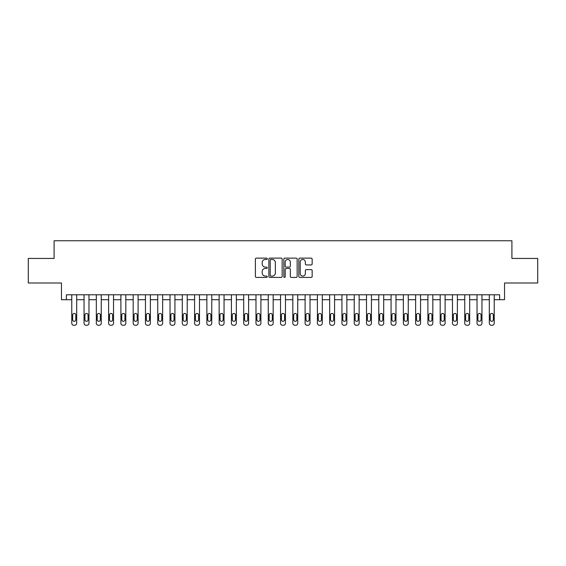 <?xml version="1.0" encoding="UTF-8"?>
<svg xmlns="http://www.w3.org/2000/svg" width="566" height="566" viewBox="0 0 566 566"><rect width="100%" height="100%" fill="white"/><g stroke="black" fill="none" stroke-linecap="round" stroke-linejoin="round"><path stroke-width="0.85" d="M267.279 258.804A0.672 0.672 0 0 0 266.607 258.131L256.363 258.131A0.962 0.962 0 0 0 255.393 259.094L255.393 276.449A0.962 0.962 0 0 0 256.363 277.418L266.607 277.418A0.672 0.672 0 0 0 267.279 276.739A0.672 0.672 0 0 0 266.607 276.067L265.277 276.067A3.085 3.085 0 0 1 262.192 272.982L262.192 271.531A3.085 3.085 0 0 1 265.277 268.447L266.607 268.447A0.672 0.672 0 0 0 267.279 267.775A0.672 0.672 0 0 0 266.607 267.095L265.277 267.095A3.085 3.085 0 0 1 262.192 264.011L262.192 262.567A3.085 3.085 0 0 1 265.277 259.476L266.607 259.476A0.672 0.672 0 0 0 267.279 258.804M311.18 264.93A0.962 0.962 0 0 0 312.149 263.961L312.149 259.094A0.962 0.962 0 0 0 311.18 258.131L299.803 258.131A0.962 0.962 0 0 0 298.841 259.094L298.841 276.449A0.962 0.962 0 0 0 299.803 277.418L311.18 277.418A0.962 0.962 0 0 0 312.149 276.449L312.149 270.569A0.962 0.962 0 0 0 311.18 269.607L306.312 269.607A0.962 0.962 0 0 0 305.35 270.569L305.35 273.484A2.582 2.582 0 0 1 302.768 276.067A2.582 2.582 0 0 1 300.192 273.484L300.192 262.058A2.582 2.582 0 0 1 302.768 259.476A2.582 2.582 0 0 1 305.35 262.058L305.35 263.961A0.962 0.962 0 0 0 306.312 264.93L311.18 264.93M499.629 299.704L504.539 299.704L504.539 283L537.7 283L537.7 258.436L511.912 258.436L511.912 240.755L54.088 240.755L54.088 258.436L28.3 258.436L28.3 283L61.461 283L61.461 299.704L71.776 299.704L71.776 323.278A1.967 1.967 0 0 0 73.736 325.245L74.719 325.245A1.967 1.967 0 0 0 76.686 323.278L76.686 299.704L84.051 299.704L84.051 323.278A1.967 1.967 0 0 0 86.018 325.245L87.001 325.245A1.967 1.967 0 0 0 88.968 323.278L88.968 299.704L96.333 299.704L96.333 323.278A1.967 1.967 0 0 0 98.3 325.245L99.283 325.245A1.967 1.967 0 0 0 101.25 323.278L101.25 299.704L108.615 299.704L108.615 323.278A1.967 1.967 0 0 0 110.582 325.245L111.566 325.245A1.967 1.967 0 0 0 113.525 323.278L113.525 299.704L120.898 299.704L120.898 323.278A1.967 1.967 0 0 0 122.857 325.245L123.841 325.245A1.967 1.967 0 0 0 125.808 323.278L125.808 299.704L133.18 299.704L133.18 323.278A1.967 1.967 0 0 0 135.14 325.245L136.123 325.245A1.967 1.967 0 0 0 138.09 323.278L138.09 299.704L145.455 299.704L145.455 323.278A1.967 1.967 0 0 0 147.422 325.245L148.405 325.245A1.967 1.967 0 0 0 150.372 323.278L150.372 299.704L157.737 299.704L157.737 323.278A1.967 1.967 0 0 0 159.704 325.245L160.687 325.245A1.967 1.967 0 0 0 162.647 323.278L162.647 299.704L170.019 299.704L170.019 323.278A1.967 1.967 0 0 0 171.986 325.245L172.963 325.245A1.967 1.967 0 0 0 174.929 323.278L174.929 299.704L182.302 299.704L182.302 323.278A1.967 1.967 0 0 0 184.261 325.245L185.245 325.245A1.967 1.967 0 0 0 187.212 323.278L187.212 299.704L194.577 299.704L194.577 323.278A1.967 1.967 0 0 0 196.544 325.245L197.527 325.245A1.967 1.967 0 0 0 199.494 323.278L199.494 299.704L206.859 299.704L206.859 323.278A1.967 1.967 0 0 0 208.826 325.245L209.809 325.245A1.967 1.967 0 0 0 211.769 323.278L211.769 299.704L219.141 299.704L219.141 323.278A1.967 1.967 0 0 0 221.108 325.245L222.091 325.245A1.967 1.967 0 0 0 224.051 323.278L224.051 299.704L231.423 299.704L231.423 323.278A1.967 1.967 0 0 0 233.383 325.245L234.366 325.245A1.967 1.967 0 0 0 236.333 323.278L236.333 299.704L243.705 299.704L243.705 323.278A1.967 1.967 0 0 0 245.665 325.245L246.649 325.245A1.967 1.967 0 0 0 248.615 323.278L248.615 299.704L255.981 299.704L255.981 323.278A1.967 1.967 0 0 0 257.947 325.245L258.931 325.245A1.967 1.967 0 0 0 260.898 323.278L260.898 299.704L268.263 299.704L268.263 323.278A1.967 1.967 0 0 0 270.23 325.245L271.213 325.245A1.967 1.967 0 0 0 273.173 323.278L273.173 299.704L280.545 299.704L280.545 323.278A1.967 1.967 0 0 0 282.512 325.245L283.488 325.245A1.967 1.967 0 0 0 285.455 323.278L285.455 299.704L292.827 299.704L292.827 323.278A1.967 1.967 0 0 0 294.787 325.245L295.77 325.245A1.967 1.967 0 0 0 297.737 323.278L297.737 299.704L305.102 299.704L305.102 323.278A1.967 1.967 0 0 0 307.069 325.245L308.053 325.245A1.967 1.967 0 0 0 310.019 323.278L310.019 299.704L317.385 299.704L317.385 323.278A1.967 1.967 0 0 0 319.351 325.245L320.335 325.245A1.967 1.967 0 0 0 322.295 323.278L322.295 299.704L329.667 299.704L329.667 323.278A1.967 1.967 0 0 0 331.634 325.245L332.617 325.245A1.967 1.967 0 0 0 334.577 323.278L334.577 299.704L341.949 299.704L341.949 323.278A1.967 1.967 0 0 0 343.909 325.245L344.892 325.245A1.967 1.967 0 0 0 346.859 323.278L346.859 299.704L354.231 299.704L354.231 323.278A1.967 1.967 0 0 0 356.191 325.245L357.174 325.245A1.967 1.967 0 0 0 359.141 323.278L359.141 299.704L366.506 299.704L366.506 323.278A1.967 1.967 0 0 0 368.473 325.245L369.457 325.245A1.967 1.967 0 0 0 371.423 323.278L371.423 299.704L378.788 299.704L378.788 323.278A1.967 1.967 0 0 0 380.755 325.245L381.739 325.245A1.967 1.967 0 0 0 383.698 323.278L383.698 299.704L391.071 299.704L391.071 323.278A1.967 1.967 0 0 0 393.037 325.245L394.014 325.245A1.967 1.967 0 0 0 395.981 323.278L395.981 299.704L403.353 299.704L403.353 323.278A1.967 1.967 0 0 0 405.313 325.245L406.296 325.245A1.967 1.967 0 0 0 408.263 323.278L408.263 299.704L415.628 299.704L415.628 323.278A1.967 1.967 0 0 0 417.595 325.245L418.578 325.245A1.967 1.967 0 0 0 420.545 323.278L420.545 299.704L427.91 299.704L427.91 323.278A1.967 1.967 0 0 0 429.877 325.245L430.86 325.245A1.967 1.967 0 0 0 432.82 323.278L432.82 299.704L440.192 299.704L440.192 323.278A1.967 1.967 0 0 0 442.159 325.245L443.143 325.245A1.967 1.967 0 0 0 445.102 323.278L445.102 299.704L452.475 299.704L452.475 323.278A1.967 1.967 0 0 0 454.434 325.245L455.418 325.245A1.967 1.967 0 0 0 457.385 323.278L457.385 299.704L464.75 299.704L464.75 323.278A1.967 1.967 0 0 0 466.717 325.245L467.7 325.245A1.967 1.967 0 0 0 469.667 323.278L469.667 299.704L477.032 299.704L477.032 323.278A1.967 1.967 0 0 0 478.999 325.245L479.982 325.245A1.967 1.967 0 0 0 481.949 323.278L481.949 299.704L489.314 299.704L489.314 323.278A1.967 1.967 0 0 0 491.281 325.245L492.264 325.245A1.967 1.967 0 0 0 494.224 323.278L494.224 299.704L499.629 299.704L499.629 294.787L66.371 294.787L66.371 299.704M282.158 259.094A0.962 0.962 0 0 0 281.189 258.131L269.812 258.131A0.962 0.962 0 0 0 268.85 259.094L268.85 276.449A0.962 0.962 0 0 0 269.812 277.418L281.189 277.418A0.962 0.962 0 0 0 282.158 276.449L282.158 259.094M284.811 258.131L296.188 258.131A0.962 0.962 0 0 1 297.15 259.094L297.15 276.449A0.962 0.962 0 0 1 296.188 277.418L291.32 277.418A0.962 0.962 0 0 1 290.351 276.449L290.351 269.409A0.962 0.962 0 0 0 289.389 268.447L286.155 268.447A0.962 0.962 0 0 0 285.193 269.409L285.193 276.739A0.672 0.672 0 0 1 284.521 277.418A0.672 0.672 0 0 1 283.842 276.739L283.842 259.094A0.962 0.962 0 0 1 284.811 258.131M270.873 259.476A0.672 0.672 0 0 0 270.201 260.155L270.201 275.387A0.672 0.672 0 0 0 270.873 276.067L272.274 276.067A3.085 3.085 0 0 0 275.359 272.982L275.359 262.567A3.085 3.085 0 0 0 272.274 259.476L270.873 259.476M290.351 262.108A2.582 2.582 0 0 0 287.776 259.525A2.582 2.582 0 0 0 285.193 262.108L285.193 266.133A0.962 0.962 0 0 0 286.155 267.095L289.389 267.095A0.962 0.962 0 0 0 290.351 266.133L290.351 262.108M76.686 294.787L76.686 323.278M71.776 294.787L71.776 323.278M75.802 319.74A1.571 1.571 0 0 1 74.231 321.318A1.571 1.571 0 0 1 72.66 319.74L72.66 315.029A1.571 1.571 0 0 1 74.231 313.458A1.571 1.571 0 0 1 75.802 315.029L75.802 319.74M73.736 325.245L74.719 325.245M88.968 294.787L88.968 323.278M84.051 294.787L84.051 323.278M88.084 319.74A1.571 1.571 0 0 1 86.513 321.318A1.571 1.571 0 0 1 84.935 319.74L84.935 315.029A1.571 1.571 0 0 1 86.513 313.458A1.571 1.571 0 0 1 88.084 315.029L88.084 319.74M86.018 325.245L87.001 325.245M101.25 294.787L101.25 323.278M96.333 294.787L96.333 323.278M100.366 319.74A1.571 1.571 0 0 1 98.788 321.318A1.571 1.571 0 0 1 97.218 319.74L97.218 315.029A1.571 1.571 0 0 1 98.788 313.458A1.571 1.571 0 0 1 100.366 315.029L100.366 319.74M98.3 325.245L99.283 325.245M113.525 294.787L113.525 323.278M108.615 294.787L108.615 323.278M112.641 319.74A1.571 1.571 0 0 1 111.07 321.318A1.571 1.571 0 0 1 109.5 319.74L109.5 315.029A1.571 1.571 0 0 1 111.07 313.458A1.571 1.571 0 0 1 112.641 315.029L112.641 319.74M110.582 325.245L111.566 325.245M125.808 294.787L125.808 323.278M120.898 294.787L120.898 323.278M124.923 319.74A1.571 1.571 0 0 1 123.353 321.318A1.571 1.571 0 0 1 121.782 319.74L121.782 315.029A1.571 1.571 0 0 1 123.353 313.458A1.571 1.571 0 0 1 124.923 315.029L124.923 319.74M122.857 325.245L123.841 325.245M138.09 294.787L138.09 323.278M133.18 294.787L133.18 323.278M137.205 319.74A1.571 1.571 0 0 1 135.635 321.318A1.571 1.571 0 0 1 134.064 319.74L134.064 315.029A1.571 1.571 0 0 1 135.635 313.458A1.571 1.571 0 0 1 137.205 315.029L137.205 319.74M135.14 325.245L136.123 325.245M150.372 294.787L150.372 323.278M145.455 294.787L145.455 323.278M149.488 319.74A1.571 1.571 0 0 1 147.91 321.318A1.571 1.571 0 0 1 146.339 319.74L146.339 315.029A1.571 1.571 0 0 1 147.91 313.458A1.571 1.571 0 0 1 149.488 315.029L149.488 319.74M147.422 325.245L148.405 325.245M162.647 294.787L162.647 323.278M157.737 294.787L157.737 323.278M161.763 319.74A1.571 1.571 0 0 1 160.192 321.318A1.571 1.571 0 0 1 158.621 319.74L158.621 315.029A1.571 1.571 0 0 1 160.192 313.458A1.571 1.571 0 0 1 161.763 315.029L161.763 319.74M159.704 325.245L160.687 325.245M174.929 294.787L174.929 323.278M170.019 294.787L170.019 323.278M174.045 319.74A1.571 1.571 0 0 1 172.474 321.318A1.571 1.571 0 0 1 170.904 319.74L170.904 315.029A1.571 1.571 0 0 1 172.474 313.458A1.571 1.571 0 0 1 174.045 315.029L174.045 319.74M171.986 325.245L172.963 325.245M187.212 294.787L187.212 323.278M182.302 294.787L182.302 323.278M186.327 319.74A1.571 1.571 0 0 1 184.757 321.318A1.571 1.571 0 0 1 183.186 319.74L183.186 315.029A1.571 1.571 0 0 1 184.757 313.458A1.571 1.571 0 0 1 186.327 315.029L186.327 319.74M184.261 325.245L185.245 325.245M199.494 294.787L199.494 323.278M194.577 294.787L194.577 323.278M198.609 319.74A1.571 1.571 0 0 1 197.039 321.318A1.571 1.571 0 0 1 195.461 319.74L195.461 315.029A1.571 1.571 0 0 1 197.039 313.458A1.571 1.571 0 0 1 198.609 315.029L198.609 319.74M196.544 325.245L197.527 325.245M211.769 294.787L211.769 323.278M206.859 294.787L206.859 323.278M210.892 319.74A1.571 1.571 0 0 1 209.314 321.318A1.571 1.571 0 0 1 207.743 319.74L207.743 315.029A1.571 1.571 0 0 1 209.314 313.458A1.571 1.571 0 0 1 210.892 315.029L210.892 319.74M208.826 325.245L209.809 325.245M224.051 294.787L224.051 323.278M219.141 294.787L219.141 323.278M223.167 319.74A1.571 1.571 0 0 1 221.596 321.318A1.571 1.571 0 0 1 220.025 319.74L220.025 315.029A1.571 1.571 0 0 1 221.596 313.458A1.571 1.571 0 0 1 223.167 315.029L223.167 319.74M221.108 325.245L222.091 325.245M236.333 294.787L236.333 323.278M231.423 294.787L231.423 323.278M235.449 319.74A1.571 1.571 0 0 1 233.878 321.318A1.571 1.571 0 0 1 232.308 319.74L232.308 315.029A1.571 1.571 0 0 1 233.878 313.458A1.571 1.571 0 0 1 235.449 315.029L235.449 319.74M233.383 325.245L234.366 325.245M248.615 294.787L248.615 323.278M243.705 294.787L243.705 323.278M247.731 319.74A1.571 1.571 0 0 1 246.16 321.318A1.571 1.571 0 0 1 244.583 319.74L244.583 315.029A1.571 1.571 0 0 1 246.16 313.458A1.571 1.571 0 0 1 247.731 315.029L247.731 319.74M245.665 325.245L246.649 325.245M260.898 294.787L260.898 323.278M255.981 294.787L255.981 323.278M260.013 319.74A1.571 1.571 0 0 1 258.436 321.318A1.571 1.571 0 0 1 256.865 319.74L256.865 315.029A1.571 1.571 0 0 1 258.436 313.458A1.571 1.571 0 0 1 260.013 315.029L260.013 319.74M257.947 325.245L258.931 325.245M273.173 294.787L273.173 323.278M268.263 294.787L268.263 323.278M272.288 319.74A1.571 1.571 0 0 1 270.718 321.318A1.571 1.571 0 0 1 269.147 319.74L269.147 315.029A1.571 1.571 0 0 1 270.718 313.458A1.571 1.571 0 0 1 272.288 315.029L272.288 319.74M270.23 325.245L271.213 325.245M285.455 294.787L285.455 323.278M280.545 294.787L280.545 323.278M284.571 319.74A1.571 1.571 0 0 1 283 321.318A1.571 1.571 0 0 1 281.429 319.74L281.429 315.029A1.571 1.571 0 0 1 283 313.458A1.571 1.571 0 0 1 284.571 315.029L284.571 319.74M282.512 325.245L283.488 325.245M297.737 294.787L297.737 323.278M292.827 294.787L292.827 323.278M296.853 319.74A1.571 1.571 0 0 1 295.282 321.318A1.571 1.571 0 0 1 293.712 319.74L293.712 315.029A1.571 1.571 0 0 1 295.282 313.458A1.571 1.571 0 0 1 296.853 315.029L296.853 319.74M294.787 325.245L295.77 325.245M310.019 294.787L310.019 323.278M305.102 294.787L305.102 323.278M309.135 319.74A1.571 1.571 0 0 1 307.564 321.318A1.571 1.571 0 0 1 305.987 319.74L305.987 315.029A1.571 1.571 0 0 1 307.564 313.458A1.571 1.571 0 0 1 309.135 315.029L309.135 319.74M307.069 325.245L308.053 325.245M322.295 294.787L322.295 323.278M317.385 294.787L317.385 323.278M321.417 319.74A1.571 1.571 0 0 1 319.84 321.318A1.571 1.571 0 0 1 318.269 319.74L318.269 315.029A1.571 1.571 0 0 1 319.84 313.458A1.571 1.571 0 0 1 321.417 315.029L321.417 319.74M319.351 325.245L320.335 325.245M334.577 294.787L334.577 323.278M329.667 294.787L329.667 323.278M333.692 319.74A1.571 1.571 0 0 1 332.122 321.318A1.571 1.571 0 0 1 330.551 319.74L330.551 315.029A1.571 1.571 0 0 1 332.122 313.458A1.571 1.571 0 0 1 333.692 315.029L333.692 319.74M331.634 325.245L332.617 325.245M346.859 294.787L346.859 323.278M341.949 294.787L341.949 323.278M345.975 319.74A1.571 1.571 0 0 1 344.404 321.318A1.571 1.571 0 0 1 342.833 319.74L342.833 315.029A1.571 1.571 0 0 1 344.404 313.458A1.571 1.571 0 0 1 345.975 315.029L345.975 319.74M343.909 325.245L344.892 325.245M359.141 294.787L359.141 323.278M354.231 294.787L354.231 323.278M358.257 319.74A1.571 1.571 0 0 1 356.686 321.318A1.571 1.571 0 0 1 355.108 319.74L355.108 315.029A1.571 1.571 0 0 1 356.686 313.458A1.571 1.571 0 0 1 358.257 315.029L358.257 319.74M356.191 325.245L357.174 325.245M371.423 294.787L371.423 323.278M366.506 294.787L366.506 323.278M370.539 319.74A1.571 1.571 0 0 1 368.961 321.318A1.571 1.571 0 0 1 367.391 319.74L367.391 315.029A1.571 1.571 0 0 1 368.961 313.458A1.571 1.571 0 0 1 370.539 315.029L370.539 319.74M368.473 325.245L369.457 325.245M383.698 294.787L383.698 323.278M378.788 294.787L378.788 323.278M382.814 319.74A1.571 1.571 0 0 1 381.243 321.318A1.571 1.571 0 0 1 379.673 319.74L379.673 315.029A1.571 1.571 0 0 1 381.243 313.458A1.571 1.571 0 0 1 382.814 315.029L382.814 319.74M380.755 325.245L381.739 325.245M395.981 294.787L395.981 323.278M391.071 294.787L391.071 323.278M395.096 319.74A1.571 1.571 0 0 1 393.526 321.318A1.571 1.571 0 0 1 391.955 319.74L391.955 315.029A1.571 1.571 0 0 1 393.526 313.458A1.571 1.571 0 0 1 395.096 315.029L395.096 319.74M393.037 325.245L394.014 325.245M408.263 294.787L408.263 323.278M403.353 294.787L403.353 323.278M407.378 319.74A1.571 1.571 0 0 1 405.808 321.318A1.571 1.571 0 0 1 404.237 319.74L404.237 315.029A1.571 1.571 0 0 1 405.808 313.458A1.571 1.571 0 0 1 407.378 315.029L407.378 319.74M405.313 325.245L406.296 325.245M420.545 294.787L420.545 323.278M415.628 294.787L415.628 323.278M419.661 319.74A1.571 1.571 0 0 1 418.09 321.318A1.571 1.571 0 0 1 416.512 319.74L416.512 315.029A1.571 1.571 0 0 1 418.09 313.458A1.571 1.571 0 0 1 419.661 315.029L419.661 319.74M417.595 325.245L418.578 325.245M432.82 294.787L432.82 323.278M427.91 294.787L427.91 323.278M431.936 319.74A1.571 1.571 0 0 1 430.365 321.318A1.571 1.571 0 0 1 428.795 319.74L428.795 315.029A1.571 1.571 0 0 1 430.365 313.458A1.571 1.571 0 0 1 431.936 315.029L431.936 319.74M429.877 325.245L430.86 325.245M445.102 294.787L445.102 323.278M440.192 294.787L440.192 323.278M444.218 319.74A1.571 1.571 0 0 1 442.647 321.318A1.571 1.571 0 0 1 441.077 319.74L441.077 315.029A1.571 1.571 0 0 1 442.647 313.458A1.571 1.571 0 0 1 444.218 315.029L444.218 319.74M442.159 325.245L443.143 325.245M457.385 294.787L457.385 323.278M452.475 294.787L452.475 323.278M456.5 319.74A1.571 1.571 0 0 1 454.93 321.318A1.571 1.571 0 0 1 453.359 319.74L453.359 315.029A1.571 1.571 0 0 1 454.93 313.458A1.571 1.571 0 0 1 456.5 315.029L456.5 319.74M454.434 325.245L455.418 325.245M469.667 294.787L469.667 323.278M464.75 294.787L464.75 323.278M468.782 319.74A1.571 1.571 0 0 1 467.212 321.318A1.571 1.571 0 0 1 465.634 319.74L465.634 315.029A1.571 1.571 0 0 1 467.212 313.458A1.571 1.571 0 0 1 468.782 315.029L468.782 319.74M466.717 325.245L467.7 325.245M481.949 294.787L481.949 323.278M477.032 294.787L477.032 323.278M481.065 319.74A1.571 1.571 0 0 1 479.487 321.318A1.571 1.571 0 0 1 477.916 319.74L477.916 315.029A1.571 1.571 0 0 1 479.487 313.458A1.571 1.571 0 0 1 481.065 315.029L481.065 319.74M478.999 325.245L479.982 325.245M494.224 294.787L494.224 323.278M489.314 294.787L489.314 323.278M493.34 319.74A1.571 1.571 0 0 1 491.769 321.318A1.571 1.571 0 0 1 490.198 319.74L490.198 315.029A1.571 1.571 0 0 1 491.769 313.458A1.571 1.571 0 0 1 493.34 315.029L493.34 319.74M491.281 325.245L492.264 325.245"/></g></svg>
